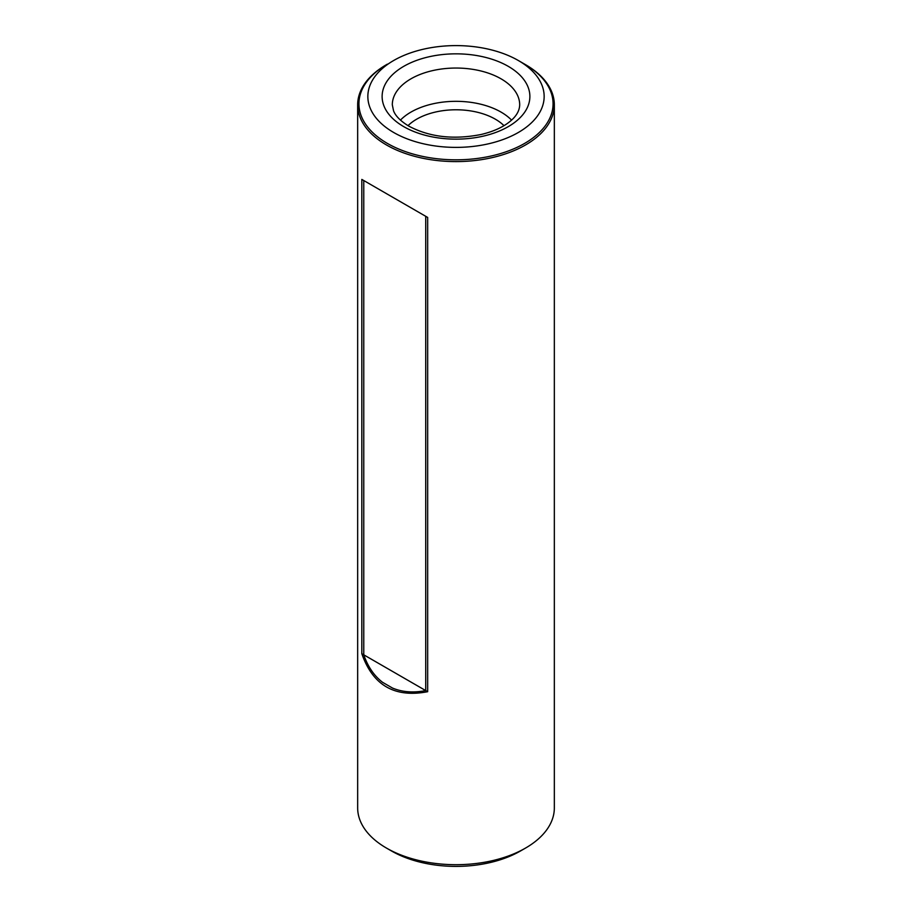 <?xml version="1.0" encoding="UTF-8"?>
<svg xmlns="http://www.w3.org/2000/svg" width="912" height="912" viewBox="0 0 912 912"><rect width="100%" height="100%" fill="white"/><g stroke="black" fill="none" stroke-linecap="round" stroke-linejoin="round"><path stroke-width="1.37" d="M387.361 194.153L425.722 216.304L387.361 194.153M387.361 143.401A97.071 56.042 0 0 0 493.141 155.553A97.071 56.042 0 0 0 553.071 103.774A97.071 56.042 0 0 0 524.639 64.148L518.335 60.511A88.145 50.89 0 0 0 393.665 60.511A88.145 50.89 0 0 0 393.665 132.479A88.145 50.89 0 0 0 518.335 132.479A88.145 50.89 0 0 0 518.335 60.511L518.335 60.511A88.145 50.89 180 0 1 518.335 132.479A88.145 50.89 180 0 1 393.665 132.479A88.145 50.89 180 0 1 393.665 60.511A88.145 50.89 180 0 1 518.335 60.511L525.54 64.672A98.336 56.772 180 0 1 554.336 104.812A98.336 56.772 180 0 1 456 161.595A98.336 56.772 180 0 1 357.664 104.812A98.336 56.772 180 0 1 386.46 64.672L387.361 64.148A97.071 56.042 0 0 0 358.929 103.774A97.071 56.042 0 0 0 387.361 143.401M425.722 690.589C413.41 692.983 402.34 692.14 392.513 688.058L382.573 682.313C374.125 675.849 367.855 666.683 363.774 654.827L425.722 690.589L425.722 216.304M363.774 654.827L363.774 180.542M511.552 120.11A63.692 36.776 0 0 0 456 101.323A63.692 36.776 0 0 0 400.448 120.11A63.692 36.776 0 0 1 456 101.323A63.692 36.776 0 0 1 511.552 120.11M503.983 125.651A55.621 32.114 0 0 0 408.017 125.651A55.621 32.114 0 0 1 503.983 125.651M357.664 104.812L357.664 807.918A98.336 56.772 0 0 0 386.46 848.069L386.46 848.069A98.336 56.772 0 0 0 525.54 848.069A98.336 56.772 0 0 0 554.336 807.918L554.336 104.812M427.671 217.432L361.825 179.413L361.825 653.699C372.803 685.368 394.759 698.033 427.671 691.706L427.671 217.432L361.825 179.413M391.51 850.976L386.46 848.069L391.51 850.976A91.211 52.657 0 0 0 520.49 850.976L525.54 848.069M361.825 653.699L427.671 691.706M403.754 126.654A73.883 42.659 0 0 0 527.364 107.536A73.883 42.659 0 0 0 436.882 55.29A73.883 42.659 0 0 0 403.754 126.654A73.883 42.659 0 0 0 527.364 107.536A73.883 42.659 0 0 0 436.882 55.29A73.883 42.659 0 0 0 403.754 126.654M519.692 104.812A63.692 36.776 0 0 0 456 68.047A63.692 36.776 0 0 0 392.308 104.812L393.528 110.751C395.477 115.972 400.585 121.114 408.85 126.152C429.609 137.131 453.754 139.901 481.297 134.452C492.48 131.761 501.509 127.862 508.36 122.732C515.747 117.249 519.532 111.275 519.692 104.812A63.692 36.776 0 0 0 456 68.047A63.692 36.776 0 0 0 392.308 104.812L393.528 110.751C395.477 115.972 400.585 121.114 408.85 126.152C429.609 137.131 453.754 139.901 481.297 134.452C492.48 131.761 501.509 127.862 508.36 122.732C515.747 117.249 519.532 111.275 519.692 104.812M518.335 60.511L525.54 64.672"/></g></svg>
